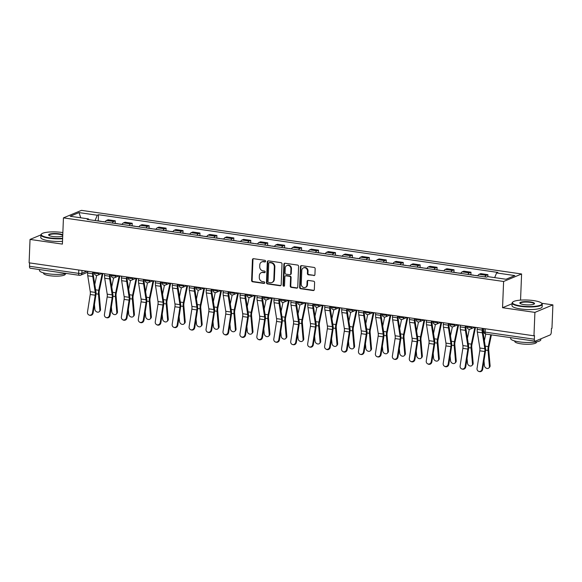 <?xml version="1.0" encoding="UTF-8"?>
<svg xmlns="http://www.w3.org/2000/svg" width="582" height="582" viewBox="0 0 582 582"><rect width="100%" height="100%" fill="white"/><g stroke="black" fill="none" stroke-linecap="round" stroke-linejoin="round"><path stroke-width="0.87" d="M265.588 261.245A0.829 0.735 -112.6 0 0 264.875 260.329L253.556 258.692A1.186 1.048 -112.6 0 0 252.443 259.696L251.606 280.48A1.186 1.048 -112.6 0 0 252.624 281.79L263.952 283.427A0.829 0.735 -112.6 0 0 264.73 282.721A0.829 0.735 -112.6 0 0 264.017 281.804L262.547 281.593A3.79 3.346 -112.6 0 1 259.288 277.41L259.354 275.679A3.79 3.346 -112.6 0 1 261.311 272.667A3.79 3.346 -112.6 0 1 262.918 272.471L264.381 272.689A0.829 0.735 -112.6 0 0 265.159 271.983A0.829 0.735 -112.6 0 0 264.446 271.067L262.977 270.856A3.79 3.346 -112.6 0 1 259.718 266.672L259.79 264.941A3.79 3.346 -112.6 0 1 261.74 261.929A3.79 3.346 -112.6 0 1 263.348 261.733L264.81 261.951A0.829 0.735 -112.6 0 0 265.588 261.245M313.814 275.592A1.186 1.048 -112.6 0 0 314.927 274.588L315.16 268.76A1.186 1.048 -112.6 0 0 314.142 267.451L301.563 265.632A1.186 1.048 -112.6 0 0 300.45 266.636L299.621 287.421A1.186 1.048 -112.6 0 0 300.639 288.723L313.211 290.542A1.186 1.048 -112.6 0 0 314.324 289.545L314.607 282.503A1.186 1.048 -112.6 0 0 313.589 281.193L308.205 280.415A1.186 1.048 -112.6 0 0 307.092 281.412L306.954 284.904A3.172 2.794 -112.6 0 1 305.324 287.421A3.172 2.794 -112.6 0 1 301.25 284.081L301.803 270.397A3.172 2.794 -112.6 0 1 303.433 267.887A3.172 2.794 -112.6 0 1 307.5 271.227L307.412 273.504A1.186 1.048 -112.6 0 0 308.431 274.813L314.338 275.373A1.186 1.048 -112.6 0 0 314.564 275.381M503.605 281.484L502.55 307.711L534.909 312.389L533.963 335.799L29.1 262.831L30.038 239.428L62.398 244.098L63.445 217.872L503.605 281.484L521.596 273.977L81.444 210.364L63.445 217.872M282.015 263.966A1.186 1.048 -112.6 0 0 280.997 262.664L268.418 260.845A1.186 1.048 -112.6 0 0 267.305 261.842L266.476 282.626A1.186 1.048 -112.6 0 0 267.494 283.936L280.066 285.755A1.186 1.048 -112.6 0 0 281.179 284.751L282.015 263.966M284.991 263.239L297.569 265.057A1.186 1.048 -112.6 0 1 298.588 266.367L297.751 287.144A1.186 1.048 -112.6 0 1 296.638 288.148L291.262 287.37A1.186 1.048 -112.6 0 1 290.236 286.06L290.578 277.636A1.186 1.048 -112.6 0 0 289.56 276.326L285.988 275.81A1.186 1.048 -112.6 0 0 284.874 276.806L284.525 285.587A0.829 0.735 -112.6 0 1 283.034 285.369L283.878 264.235A1.186 1.048 -112.6 0 1 284.991 263.239M534.909 312.389L552.9 304.881L551.962 328.292L551.438 328.51L551.292 332.155A2.415 1.004 98.2 0 1 550.143 334.948L535.302 341.139A2.415 1.004 98.2 0 1 535.047 341.176L485.868 334.068A2.415 1.004 -81.8 0 1 485.162 332.118L534.341 339.226A2.415 1.004 98.2 0 0 535.047 341.176M48.953 232.051L47.324 232.218M520.548 300.123L521.596 273.977M552.9 304.881L541.704 303.266M533.963 335.799L534.494 335.581L534.341 339.226M30.431 268.178A2.415 1.004 -81.8 0 1 30.184 268.215A2.415 1.004 -81.8 0 1 29.478 266.258L78.665 273.373A2.415 0.531 2.3 0 0 81.88 273.249L86.842 271.176M29.609 262.911L29.478 266.258M62.609 238.744A15.081 3.31 -177.7 0 1 49.412 238.249A15.081 3.31 -177.7 0 1 40.9 234.91L30.038 239.428M112.261 223.037A5.551 2.313 -81.8 0 1 113.686 221.473L106.521 220.44A5.551 2.313 98.2 0 0 105.095 222.004M106.521 220.44L108.121 219.77L115.287 220.811L115.185 223.364M113.686 221.473L115.287 220.811M132.121 225.809L132.223 223.255L125.057 222.222L123.457 222.884A5.551 2.313 98.2 0 0 122.031 224.448M129.197 225.489A5.551 2.313 -81.8 0 1 130.623 223.925L132.223 223.255M149.057 228.26L149.159 225.707L141.993 224.667L140.393 225.336A5.551 2.313 98.2 0 0 138.967 226.9M146.133 227.933A5.551 2.313 -81.8 0 1 147.559 226.369L149.159 225.707M165.994 230.705L166.103 228.151L158.937 227.118L157.336 227.78A5.551 2.313 98.2 0 0 155.911 229.344M163.076 230.385A5.551 2.313 -81.8 0 1 164.502 228.821L166.103 228.151M182.937 233.156L183.039 230.603L175.873 229.563L174.273 230.232A5.551 2.313 98.2 0 0 172.847 231.796M180.013 232.829A5.551 2.313 -81.8 0 1 181.439 231.265L183.039 230.603M199.873 235.601L199.975 233.047L192.809 232.014L191.209 232.676A5.551 2.313 98.2 0 0 189.783 234.24M196.949 235.273A5.551 2.313 -81.8 0 1 198.375 233.717L199.975 233.047M216.81 238.053L216.911 235.492L209.746 234.459L208.145 235.128A5.551 2.313 98.2 0 0 206.719 236.692M213.885 237.725A5.551 2.313 -81.8 0 1 215.311 236.161L216.911 235.492M233.746 240.497L233.848 237.943L226.682 236.91L225.081 237.572A5.551 2.313 98.2 0 0 223.655 239.137M230.821 240.17A5.551 2.313 -81.8 0 1 232.247 238.613L233.848 237.943M250.682 242.941L250.784 240.388L243.618 239.355L242.025 240.024A5.551 2.313 98.2 0 0 240.592 241.588M247.757 242.621A5.551 2.313 -81.8 0 1 249.191 241.057L250.784 240.388M267.625 245.393L267.727 242.84L260.561 241.806L258.961 242.468A5.551 2.313 98.2 0 0 257.535 244.033M264.701 245.066A5.551 2.313 -81.8 0 1 266.127 243.509L267.727 242.84M284.562 247.837L284.663 245.284L277.498 244.251L275.897 244.92A5.551 2.313 98.2 0 0 274.471 246.477M281.637 247.517A5.551 2.313 -81.8 0 1 283.063 245.953L284.663 245.284M301.498 250.289L301.6 247.736L294.434 246.695L292.833 247.365A5.551 2.313 98.2 0 0 291.407 248.929M298.573 249.962A5.551 2.313 -81.8 0 1 299.999 248.405L301.6 247.736M318.434 252.733L318.536 250.18L311.37 249.147L309.77 249.816A5.551 2.313 98.2 0 0 308.344 251.373M315.509 252.413A5.551 2.313 -81.8 0 1 316.935 250.849L318.536 250.18M335.37 255.185L335.472 252.632L328.306 251.591L326.706 252.261A5.551 2.313 98.2 0 0 325.28 253.825M332.446 254.858A5.551 2.313 -81.8 0 1 333.872 253.301L335.472 252.632M352.306 257.63L352.408 255.076L345.242 254.043L343.649 254.712A5.551 2.313 98.2 0 0 342.216 256.269M349.382 257.309A5.551 2.313 -81.8 0 1 350.815 255.745L352.408 255.076M369.25 260.081L369.352 257.528L362.186 256.487L360.585 257.157A5.551 2.313 98.2 0 0 359.159 258.721M366.325 259.754A5.551 2.313 -81.8 0 1 367.751 258.19L369.352 257.528M386.186 262.526L386.288 259.972L379.122 258.939L377.522 259.608A5.551 2.313 98.2 0 0 376.096 261.165M383.262 262.206A5.551 2.313 -81.8 0 1 384.687 260.641L386.288 259.972M403.122 264.977L403.224 262.424L396.058 261.383L394.458 262.053A5.551 2.313 98.2 0 0 393.032 263.617M400.198 264.65A5.551 2.313 -81.8 0 1 401.624 263.086L403.224 262.424M420.058 267.422L420.16 264.868L412.994 263.835L411.394 264.504A5.551 2.313 98.2 0 0 409.968 266.061M417.134 267.102A5.551 2.313 -81.8 0 1 418.56 265.538L420.16 264.868M436.995 269.873L437.097 267.32L429.931 266.28L428.33 266.949A5.551 2.313 98.2 0 0 426.904 268.513M434.07 269.546A5.551 2.313 -81.8 0 1 435.496 267.982L437.097 267.32M453.931 272.318L454.04 269.764L446.874 268.731L445.274 269.401A5.551 2.313 98.2 0 0 443.84 270.957M451.006 271.998A5.551 2.313 -81.8 0 1 452.44 270.434L454.04 269.764M470.874 274.769L470.976 272.216L463.81 271.176L462.21 271.845A5.551 2.313 98.2 0 0 460.784 273.409M467.95 274.442A5.551 2.313 -81.8 0 1 469.376 272.878L470.976 272.216M487.832 276.625L487.912 274.66L480.747 273.627L479.146 274.289A5.551 2.313 98.2 0 0 477.72 275.853M484.886 276.894A5.551 2.313 -81.8 0 1 486.312 275.33L487.912 274.66M88.82 219.647L88.449 218.905L70.211 216.271L79.021 212.59L97.267 215.231L95.077 220.556M494.678 277.614L496.599 272.943L497.828 272.427L98.496 214.714L97.267 215.231M496.599 272.943L514.837 275.577L506.027 279.251L487.781 276.617L486.552 277.134L87.22 219.421L88.449 218.905M502.55 307.711L512.08 303.739M98.249 220.913L98.496 214.714M79.021 212.59L80.745 217.792M265.399 261.733A0.829 0.735 -112.6 0 1 265.334 261.725L263.872 261.514A3.79 3.346 -112.6 0 0 262.264 261.711L261.74 261.929M261.311 272.667L261.835 272.449A3.79 3.346 -112.6 0 1 263.442 272.252L264.905 272.463A0.829 0.735 -112.6 0 0 264.97 272.471M253.33 258.684A1.186 1.048 -112.6 0 0 252.966 259.477L252.13 280.262A1.186 1.048 -112.6 0 0 253.148 281.572L264.475 283.201A0.829 0.735 -112.6 0 0 264.541 283.208M268.2 260.838A1.186 1.048 -112.6 0 0 267.829 261.624L267 282.408A1.186 1.048 -112.6 0 0 268.018 283.718L280.589 285.536A1.186 1.048 -112.6 0 0 280.815 285.544M269.524 262.627A0.829 0.735 -112.6 0 0 268.746 263.326L268.018 281.572A0.829 0.735 -112.6 0 0 268.731 282.488L270.274 282.714A3.79 3.346 -112.6 0 0 271.881 282.517A3.79 3.346 -112.6 0 0 273.831 279.513L274.333 267.043A3.79 3.346 -112.6 0 0 271.074 262.853L269.524 262.627L270.055 262.409A0.829 0.735 -112.6 0 0 269.699 262.453L269.175 262.671M271.881 282.517L272.405 282.299A3.79 3.346 -112.6 0 0 274.362 279.295L273.831 279.513M270.055 262.409L271.598 262.635A3.79 3.346 -112.6 0 1 274.857 266.818L274.362 279.295M285.486 275.868L286.009 275.65A1.186 1.048 -112.6 0 1 286.511 275.592L290.083 276.108A1.186 1.048 -112.6 0 1 291.102 277.418L290.76 285.842A1.186 1.048 -112.6 0 0 291.786 287.152L297.162 287.93A1.186 1.048 -112.6 0 0 297.387 287.937M284.773 263.231A1.186 1.048 -112.6 0 0 284.402 264.017L283.558 285.151A0.829 0.735 -112.6 0 0 284.336 286.075M290.927 268.884A3.172 2.794 -112.6 0 0 286.861 265.552A3.172 2.794 -112.6 0 0 285.224 268.062L285.035 272.885A1.186 1.048 -112.6 0 0 286.053 274.195L289.625 274.711A1.186 1.048 -112.6 0 0 290.738 273.707L290.927 268.884L291.451 268.666A3.172 2.794 -112.6 0 0 287.384 265.334L286.861 265.552M290.127 274.646L290.651 274.428A1.186 1.048 -112.6 0 0 291.262 273.489L290.738 273.707M291.451 268.666L291.262 273.489M303.433 267.887L303.957 267.669A3.172 2.794 -112.6 0 1 308.031 271.008L307.936 273.285A1.186 1.048 -112.6 0 0 308.955 274.595L314.338 275.373M305.324 287.421L305.848 287.202A3.172 2.794 -112.6 0 0 307.478 284.685L306.954 284.904M307.98 280.408A1.186 1.048 -112.6 0 0 307.616 281.193L307.478 284.685M301.338 265.625A1.186 1.048 -112.6 0 0 300.974 266.418L300.145 287.195A1.186 1.048 -112.6 0 0 301.163 288.505L313.734 290.323A1.186 1.048 -112.6 0 0 313.96 290.331M100.533 309.362A2.779 2.197 44.6 0 1 100.009 310.955L99.34 311.632A2.779 2.197 -135.4 0 0 99.864 310.046L100.533 309.362L99.136 293.466A4.467 1.862 98.2 0 1 99.326 290.607L102.905 273.496M94.444 304.495L94.866 309.326A2.779 2.197 -135.4 0 0 96.648 311.857A2.779 2.197 -135.4 0 0 99.34 311.632M102.708 221.655A3.019 1.259 -81.8 0 1 103.036 221.604L105.146 221.909M100.861 221.393A3.019 1.259 -81.8 0 1 101.188 221.342A3.019 1.259 -81.8 0 1 101.486 221.48M96.954 220.825A3.019 1.259 -81.8 0 1 97.281 220.774L101.188 221.342M102.25 273.402L98.722 290.28A6.031 2.517 98.2 0 0 98.46 294.15L99.864 310.046M96.677 275.439L94.793 284.445M87.7 271.299L87.627 273.045A7.602 3.165 98.2 0 0 87.766 275.781L90.268 291.698A4.467 1.862 -81.8 0 1 90.232 294.499L87.482 312.127A2.779 2.524 -78.1 0 0 92.48 312.847L93.12 312.978A2.779 2.524 101.9 0 1 90.05 315.335L89.41 315.204M93.36 272.121L93.302 273.482A6.031 2.517 98.2 0 0 93.411 275.65L95.914 291.575A6.031 2.517 -81.8 0 1 95.863 295.358L93.12 312.978M92.691 272.027L92.618 273.766A7.602 3.165 98.2 0 0 92.764 276.501L95.259 292.426A4.467 1.862 -81.8 0 1 95.222 295.22L92.48 312.847M117.469 311.814A2.779 2.197 44.6 0 1 116.953 313.4L116.276 314.084A2.779 2.197 -135.4 0 0 116.8 312.498L117.469 311.814L116.073 295.918A4.467 1.862 98.2 0 1 116.262 293.052L119.841 275.948M111.38 306.94L111.802 311.77A2.779 2.197 -135.4 0 0 113.592 314.302A2.779 2.197 -135.4 0 0 116.276 314.084M119.645 224.106A3.019 1.259 -81.8 0 1 119.972 224.055L122.082 224.361M117.797 223.837A3.019 1.259 -81.8 0 1 118.124 223.786A3.019 1.259 -81.8 0 1 118.422 223.932M113.89 223.27A3.019 1.259 -81.8 0 1 114.218 223.219L118.124 223.786M119.186 275.853L115.658 292.731A6.031 2.517 98.2 0 0 115.396 296.602L116.8 312.498M113.614 277.89L111.729 286.897M134.406 314.258A2.779 2.197 44.6 0 1 133.889 315.851L133.213 316.528A2.779 2.197 -135.4 0 0 133.736 314.942L134.406 314.258L133.009 298.362A4.467 1.862 98.2 0 1 133.198 295.503L136.777 278.392M128.316 309.391L128.738 314.222A2.779 2.197 -135.4 0 0 130.528 316.753A2.779 2.197 -135.4 0 0 133.213 316.528M136.581 226.551A3.019 1.259 -81.8 0 1 136.908 226.5L139.018 226.805M134.733 226.289A3.019 1.259 -81.8 0 1 135.06 226.238A3.019 1.259 -81.8 0 1 135.359 226.376M130.826 225.721A3.019 1.259 -81.8 0 1 131.154 225.671L135.06 226.238M136.123 278.298L132.594 295.176A6.031 2.517 98.2 0 0 132.332 299.046L133.736 314.942M130.55 280.335L128.666 289.341M104.636 273.751L104.564 275.49A7.602 3.165 98.2 0 0 104.702 278.225L107.204 294.15A4.467 1.862 -81.8 0 1 107.168 296.951L104.418 314.571A2.779 2.524 -78.1 0 0 109.416 315.291L110.056 315.429A2.779 2.524 101.9 0 1 106.986 317.787L106.346 317.648M110.296 274.566L110.238 275.933A6.031 2.517 98.2 0 0 110.347 278.101L112.85 294.019A6.031 2.517 -81.8 0 1 112.799 297.802L110.056 315.429M109.627 274.471L109.561 276.217A7.602 3.165 98.2 0 0 109.7 278.953L112.195 294.87A4.467 1.862 -81.8 0 1 112.159 297.671L109.416 315.291M121.573 276.195L121.5 277.941A7.602 3.165 98.2 0 0 121.638 280.677L124.141 296.594A4.467 1.862 -81.8 0 1 124.104 299.395L121.362 317.023A2.779 2.524 -78.1 0 0 126.352 317.743L126.992 317.874A2.779 2.524 101.9 0 1 123.93 320.231L123.282 320.1M127.232 277.017L127.182 278.378A6.031 2.517 98.2 0 0 127.291 280.546L129.786 296.471A6.031 2.517 -81.8 0 1 129.742 300.254L126.992 317.874M126.563 276.923L126.498 278.662A7.602 3.165 98.2 0 0 126.636 281.397L129.131 297.322A4.467 1.862 -81.8 0 1 129.102 300.116L126.352 317.743M62.856 232.567A14.725 3.237 2.3 0 0 62.383 232.494A14.725 3.237 2.3 0 0 41.678 233.862A14.725 3.237 2.3 0 0 49.586 237.834A14.725 3.237 2.3 0 0 62.63 238.307M62.718 236.074A7.362 1.615 -177.7 0 1 52.787 236.496A7.362 1.615 -177.7 0 1 48.801 235.237A7.362 1.615 -177.7 0 1 51.42 233.717A7.362 1.615 -177.7 0 1 59.182 233.826A7.362 1.615 -177.7 0 1 62.769 234.801M62.747 235.39A6.999 1.535 2.3 0 0 59.015 234.248A6.999 1.535 2.3 0 0 48.975 235.237A6.999 1.535 2.3 0 0 49.019 235.419M66.639 273.482A15.081 3.31 -177.7 0 1 47.986 273.773A15.081 3.31 -177.7 0 1 39.474 270.434L39.503 269.561M49.979 271.074A15.081 3.31 -177.7 0 1 48.102 270.834A15.081 3.31 -177.7 0 1 46.349 270.55M65.3 273.773L65.286 274.18A10.862 2.386 -177.7 0 1 49.71 275.715A10.862 2.386 -177.7 0 1 43.585 273.307L43.599 272.9M62.507 241.334A15.081 3.31 -177.7 0 1 49.31 240.839A15.081 3.31 -177.7 0 1 40.791 237.5L40.9 234.91A15.081 3.31 -177.7 0 1 41.315 234.182L41.678 233.862M520.795 305.936A14.725 3.237 2.3 0 0 536.32 306.154A14.725 3.237 2.3 0 0 541.551 303.113A14.725 3.237 2.3 0 0 533.592 300.596A14.725 3.237 2.3 0 0 512.888 301.963A14.725 3.237 2.3 0 0 520.795 305.936M541.551 303.113L541.893 303.462A15.081 3.31 -177.7 0 1 542.249 304.219A15.081 3.31 -177.7 0 1 520.621 306.35A15.081 3.31 -177.7 0 1 512.109 303.011A15.081 3.31 -177.7 0 1 512.524 302.284L512.888 301.963M523.989 304.597A7.362 1.615 -177.7 0 1 520.01 303.338A7.362 1.615 -177.7 0 1 522.629 301.818A7.362 1.615 -177.7 0 1 530.391 301.927A7.362 1.615 -177.7 0 1 534.341 303.913A7.362 1.615 -177.7 0 1 523.989 304.597M534.116 304.073A6.999 1.535 2.3 0 0 534.174 303.899A6.999 1.535 2.3 0 0 530.224 302.349A6.999 1.535 2.3 0 0 520.184 303.338A6.999 1.535 2.3 0 0 520.228 303.513M540.86 338.819L540.823 339.75A15.081 3.31 -177.7 0 1 519.195 341.874A15.081 3.31 -177.7 0 1 510.676 338.535L510.712 337.662M521.188 339.175A15.081 3.31 -177.7 0 1 519.311 338.935A15.081 3.31 -177.7 0 1 517.558 338.651M536.509 341.874L536.495 342.281A10.862 2.386 -177.7 0 1 520.919 343.817A10.862 2.386 -177.7 0 1 514.794 341.408L514.808 341.001M542.249 304.219L542.148 306.809A15.081 3.31 -177.7 0 1 520.519 308.94A15.081 3.31 -177.7 0 1 512 305.601L512.109 303.011M151.349 316.71A2.779 2.197 44.6 0 1 150.825 318.296L150.149 318.98A2.779 2.197 -135.4 0 0 150.673 317.394L151.349 316.71L149.945 300.814A4.467 1.862 98.2 0 1 150.141 297.948L153.713 280.844M145.253 311.836L145.682 316.666A2.779 2.197 -135.4 0 0 147.464 319.198A2.779 2.197 -135.4 0 0 150.149 318.98M153.517 229.002A3.019 1.259 -81.8 0 1 153.844 228.952L155.954 229.257M151.669 228.733A3.019 1.259 -81.8 0 1 151.997 228.682A3.019 1.259 -81.8 0 1 152.295 228.821M147.763 228.166A3.019 1.259 -81.8 0 1 148.09 228.115L151.997 228.682M153.059 280.75L149.53 297.628A6.031 2.517 98.2 0 0 149.276 301.498L150.673 317.394M147.493 282.787L145.609 291.793M168.285 319.154A2.779 2.197 44.6 0 1 167.762 320.74L167.092 321.424A2.779 2.197 -135.4 0 0 167.609 319.838L168.285 319.154L166.881 303.258A4.467 1.862 98.2 0 1 167.078 300.399L170.65 283.288M162.189 314.287L162.618 319.118A2.779 2.197 -135.4 0 0 164.4 321.642A2.779 2.197 -135.4 0 0 167.092 321.424M170.453 231.447A3.019 1.259 -81.8 0 1 170.781 231.396L172.898 231.701M168.613 231.178A3.019 1.259 -81.8 0 1 168.94 231.127A3.019 1.259 -81.8 0 1 169.238 231.272M164.699 230.618A3.019 1.259 -81.8 0 1 165.026 230.567L168.94 231.127M169.995 283.194L166.467 300.072A6.031 2.517 98.2 0 0 166.212 303.942L167.609 319.838M164.43 285.231L162.545 294.237M185.221 321.606A2.779 2.197 44.6 0 1 184.698 323.192L184.028 323.876A2.779 2.197 -135.4 0 0 184.545 322.283L185.221 321.606L183.825 305.71A4.467 1.862 98.2 0 1 184.014 302.844L187.586 285.74M179.125 316.732L179.554 321.562A2.779 2.197 -135.4 0 0 181.337 324.094A2.779 2.197 -135.4 0 0 184.028 323.876M187.389 233.899A3.019 1.259 -81.8 0 1 187.717 233.848L189.834 234.153M185.549 233.629A3.019 1.259 -81.8 0 1 185.876 233.578A3.019 1.259 -81.8 0 1 186.175 233.717M181.635 233.062A3.019 1.259 -81.8 0 1 181.962 233.011L185.876 233.578M186.938 285.646L183.41 302.524A6.031 2.517 98.2 0 0 183.148 306.394L184.545 322.283M181.366 287.675L179.482 296.689M138.509 278.647L138.436 280.386A7.602 3.165 98.2 0 0 138.581 283.121L141.077 299.046A4.467 1.862 -81.8 0 1 141.04 301.847L138.298 319.467A2.779 2.524 -78.1 0 0 143.288 320.187L143.929 320.326A2.779 2.524 101.9 0 1 140.866 322.683L140.226 322.544M144.169 279.462L144.118 280.822A6.031 2.517 98.2 0 0 144.227 282.998L146.722 298.915A6.031 2.517 -81.8 0 1 146.679 302.698L143.929 320.326M143.507 279.367L143.434 281.113A7.602 3.165 98.2 0 0 143.572 283.849L146.075 299.766A4.467 1.862 -81.8 0 1 146.038 302.567L143.288 320.187M155.445 281.091L155.379 282.837A7.602 3.165 98.2 0 0 155.518 285.573L158.013 301.491A4.467 1.862 -81.8 0 1 157.977 304.291L155.234 321.919A2.779 2.524 -78.1 0 0 160.225 322.639L160.872 322.77A2.779 2.524 101.9 0 1 157.802 325.127L157.162 324.996M161.105 281.914L161.054 283.274A6.031 2.517 98.2 0 0 161.163 285.442L163.666 301.367A6.031 2.517 -81.8 0 1 163.615 305.15L160.872 322.77M160.443 281.819L160.37 283.558A7.602 3.165 98.2 0 0 160.508 286.293L163.011 302.218A4.467 1.862 -81.8 0 1 162.975 305.012L160.225 322.639M172.381 283.543L172.316 285.282A7.602 3.165 98.2 0 0 172.454 288.017L174.949 303.942A4.467 1.862 -81.8 0 1 174.92 306.743L172.17 324.363A2.779 2.524 -78.1 0 0 177.168 325.083L177.808 325.222A2.779 2.524 101.9 0 1 174.738 327.579L174.098 327.44M178.048 284.358L177.99 285.718A6.031 2.517 98.2 0 0 178.099 287.894L180.602 303.811A6.031 2.517 -81.8 0 1 180.551 307.594L177.808 325.222M177.379 284.263L177.306 286.009A7.602 3.165 98.2 0 0 177.445 288.737L179.947 304.662A4.467 1.862 -81.8 0 1 179.911 307.463L177.168 325.083M202.158 324.05A2.779 2.197 44.6 0 1 201.634 325.636L200.965 326.32A2.779 2.197 -135.4 0 0 201.488 324.734L202.158 324.05L200.761 308.154A4.467 1.862 98.2 0 1 200.95 305.295L204.529 288.185M196.069 319.183L196.49 324.014A2.779 2.197 -135.4 0 0 198.273 326.538A2.779 2.197 -135.4 0 0 200.965 326.32M204.333 236.343A3.019 1.259 -81.8 0 1 204.66 236.292L206.77 236.598M202.485 236.074A3.019 1.259 -81.8 0 1 202.812 236.023A3.019 1.259 -81.8 0 1 203.111 236.168M198.578 235.514A3.019 1.259 -81.8 0 1 198.906 235.463L202.812 236.023M203.875 288.09L200.346 304.968A6.031 2.517 98.2 0 0 200.084 308.838L201.488 324.734M198.302 290.127L196.418 299.133M189.325 285.988L189.252 287.734A7.602 3.165 98.2 0 0 189.39 290.469L191.893 306.387A4.467 1.862 -81.8 0 1 191.856 309.188L189.106 326.815A2.779 2.524 -78.1 0 0 194.104 327.535L194.744 327.666A2.779 2.524 101.9 0 1 191.674 330.023L191.034 329.892M194.985 286.81L194.926 288.17A6.031 2.517 98.2 0 0 195.035 290.338L197.538 306.263A6.031 2.517 -81.8 0 1 197.487 310.046L194.744 327.666M194.315 286.708L194.25 288.454A7.602 3.165 98.2 0 0 194.388 291.189L196.883 307.107A4.467 1.862 -81.8 0 1 196.847 309.908L194.104 327.535M219.094 326.502A2.779 2.197 44.6 0 1 218.577 328.088L217.901 328.772A2.779 2.197 -135.4 0 0 218.425 327.179L219.094 326.502L217.697 310.606A4.467 1.862 98.2 0 1 217.886 307.74L221.466 290.636M213.005 321.628L213.427 326.458A2.779 2.197 -135.4 0 0 215.216 328.99A2.779 2.197 -135.4 0 0 217.901 328.772M221.269 238.795A3.019 1.259 -81.8 0 1 221.597 238.744L223.706 239.049M219.421 238.525A3.019 1.259 -81.8 0 1 219.749 238.475A3.019 1.259 -81.8 0 1 220.047 238.613M215.515 237.958A3.019 1.259 -81.8 0 1 215.842 237.907L219.749 238.475M220.811 290.542L217.282 307.42A6.031 2.517 98.2 0 0 217.021 311.29L218.425 327.179M215.238 292.571L213.354 301.585M206.261 288.439L206.188 290.178A7.602 3.165 98.2 0 0 206.326 292.913L208.829 308.838A4.467 1.862 -81.8 0 1 208.793 311.632L206.043 329.259A2.779 2.524 -78.1 0 0 211.04 329.979L211.681 330.118A2.779 2.524 101.9 0 1 208.611 332.475L207.97 332.337M211.921 289.254L211.863 290.614A6.031 2.517 98.2 0 0 211.979 292.79L214.474 308.707A6.031 2.517 -81.8 0 1 214.423 312.49L211.681 330.118M211.251 289.159L211.186 290.898A7.602 3.165 98.2 0 0 211.324 293.634L213.82 309.559A4.467 1.862 -81.8 0 1 213.783 312.359L211.04 329.979M236.03 328.946A2.779 2.197 44.6 0 1 235.514 330.532L234.837 331.216A2.779 2.197 -135.4 0 0 235.361 329.63L236.03 328.946L234.633 313.051A4.467 1.862 98.2 0 1 234.822 310.191L238.402 293.081M229.941 324.079L230.363 328.91A2.779 2.197 -135.4 0 0 232.153 331.434A2.779 2.197 -135.4 0 0 234.837 331.216M238.205 241.239A3.019 1.259 -81.8 0 1 238.533 241.188L240.642 241.494M236.357 240.97A3.019 1.259 -81.8 0 1 236.685 240.919A3.019 1.259 -81.8 0 1 236.983 241.064M232.451 240.41A3.019 1.259 -81.8 0 1 232.778 240.359L236.685 240.919M237.747 292.986L234.219 309.864A6.031 2.517 98.2 0 0 233.964 313.734L235.361 329.63M232.174 295.023L230.297 304.03M223.197 290.884L223.124 292.63A7.602 3.165 98.2 0 0 223.262 295.365L225.765 311.283A4.467 1.862 -81.8 0 1 225.729 314.084L222.986 331.711A2.779 2.524 -78.1 0 0 227.977 332.431L228.617 332.562A2.779 2.524 101.9 0 1 225.554 334.919L224.907 334.781M228.857 291.706L228.806 293.066A6.031 2.517 98.2 0 0 228.915 295.234L231.41 311.159A6.031 2.517 -81.8 0 1 231.367 314.942L228.617 332.562M228.188 291.604L228.122 293.35A7.602 3.165 98.2 0 0 228.26 296.085L230.763 312.003A4.467 1.862 -81.8 0 1 230.727 314.804L227.977 332.431M252.974 331.398A2.779 2.197 44.6 0 1 252.45 332.984L251.773 333.668A2.779 2.197 -135.4 0 0 252.297 332.075L252.974 331.398L251.57 315.502A4.467 1.862 98.2 0 1 251.766 312.636L255.338 295.532M246.877 326.524L247.306 331.354A2.779 2.197 -135.4 0 0 249.089 333.886A2.779 2.197 -135.4 0 0 251.773 333.668M255.142 243.691A3.019 1.259 -81.8 0 1 255.469 243.64L257.579 243.938M253.294 243.422A3.019 1.259 -81.8 0 1 253.621 243.371A3.019 1.259 -81.8 0 1 253.927 243.509M249.387 242.854A3.019 1.259 -81.8 0 1 249.714 242.803L253.621 243.371M254.683 295.438L251.155 312.316A6.031 2.517 98.2 0 0 250.9 316.179L252.297 332.075M249.118 297.467L247.234 306.481M240.133 293.335L240.068 295.074A7.602 3.165 98.2 0 0 240.206 297.809L242.701 313.734A4.467 1.862 -81.8 0 1 242.665 316.528L239.922 334.155A2.779 2.524 -78.1 0 0 244.913 334.876L245.553 335.014A2.779 2.524 101.9 0 1 242.49 337.364L241.85 337.233M245.793 294.15L245.742 295.51A6.031 2.517 98.2 0 0 245.851 297.686L248.347 313.603A6.031 2.517 -81.8 0 1 248.303 317.386L245.553 335.014M245.131 294.055L245.058 295.794A7.602 3.165 98.2 0 0 245.197 298.53L247.699 314.455A4.467 1.862 -81.8 0 1 247.663 317.255L244.913 334.876M269.91 333.842A2.779 2.197 44.6 0 1 269.386 335.428L268.717 336.112A2.779 2.197 -135.4 0 0 269.233 334.526L269.91 333.842L268.506 317.947A4.467 1.862 98.2 0 1 268.702 315.08L272.274 297.977M263.813 328.976L264.243 333.806A2.779 2.197 -135.4 0 0 266.025 336.331A2.779 2.197 -135.4 0 0 268.717 336.112M272.078 246.135A3.019 1.259 -81.8 0 1 272.405 246.084L274.522 246.39M270.237 245.866A3.019 1.259 -81.8 0 1 270.565 245.815A3.019 1.259 -81.8 0 1 270.863 245.96M266.323 245.306A3.019 1.259 -81.8 0 1 266.651 245.255L270.565 245.815M271.619 297.882L268.091 314.76A6.031 2.517 98.2 0 0 267.836 318.63L269.233 334.526M266.054 299.919L264.17 308.926M286.846 336.287A2.779 2.197 44.6 0 1 286.322 337.88L285.653 338.564A2.779 2.197 -135.4 0 0 286.169 336.971L286.846 336.287L285.449 320.398A4.467 1.862 98.2 0 1 285.638 317.532L289.218 300.428M280.75 331.42L281.179 336.25A2.779 2.197 -135.4 0 0 282.961 338.782A2.779 2.197 -135.4 0 0 285.653 338.564M289.014 248.579A3.019 1.259 -81.8 0 1 289.341 248.529L291.458 248.834M287.173 248.318A3.019 1.259 -81.8 0 1 287.501 248.267A3.019 1.259 -81.8 0 1 287.799 248.405M283.267 247.75A3.019 1.259 -81.8 0 1 283.587 247.699L287.501 248.267M288.563 300.334L285.035 317.205A6.031 2.517 98.2 0 0 284.773 321.075L286.169 336.971M282.99 302.364L281.106 311.37M303.782 338.739A2.779 2.197 44.6 0 1 303.266 340.325L302.589 341.008A2.779 2.197 -135.4 0 0 303.113 339.422L303.782 338.739L302.385 322.843A4.467 1.862 98.2 0 1 302.575 319.976L306.154 302.873M297.693 333.872L298.115 338.702A2.779 2.197 -135.4 0 0 299.897 341.227A2.779 2.197 -135.4 0 0 302.589 341.008M305.957 251.031A3.019 1.259 -81.8 0 1 306.285 250.98L308.395 251.286M304.11 250.762A3.019 1.259 -81.8 0 1 304.437 250.711A3.019 1.259 -81.8 0 1 304.735 250.857M300.203 250.202A3.019 1.259 -81.8 0 1 300.53 250.151L304.437 250.711M305.499 302.778L301.971 319.656A6.031 2.517 98.2 0 0 301.709 323.527L303.113 339.422M299.926 304.815L298.042 313.822M320.718 341.183A2.779 2.197 44.6 0 1 320.202 342.776L319.525 343.46A2.779 2.197 -135.4 0 0 320.049 341.867L320.718 341.183L319.322 325.294A4.467 1.862 98.2 0 1 319.511 322.428L323.09 305.324M314.629 336.316L315.051 341.147A2.779 2.197 -135.4 0 0 316.841 343.678A2.779 2.197 -135.4 0 0 319.525 343.46M322.894 253.476A3.019 1.259 -81.8 0 1 323.221 253.425L325.331 253.73M321.046 253.214A3.019 1.259 -81.8 0 1 321.373 253.163A3.019 1.259 -81.8 0 1 321.671 253.301M317.139 252.646A3.019 1.259 -81.8 0 1 317.466 252.595L321.373 253.163M322.435 305.23L318.907 322.101A6.031 2.517 98.2 0 0 318.645 325.971L320.049 341.867M316.863 307.26L314.978 316.266M337.662 343.635A2.779 2.197 44.6 0 1 337.138 345.221L336.461 345.904A2.779 2.197 -135.4 0 0 336.985 344.318L337.662 343.635L336.258 327.739A4.467 1.862 98.2 0 1 336.447 324.872L340.026 307.769M331.565 338.768L331.987 343.598A2.779 2.197 -135.4 0 0 333.777 346.123A2.779 2.197 -135.4 0 0 336.461 345.904M339.83 255.927A3.019 1.259 -81.8 0 1 340.157 255.876L342.267 256.182M337.982 255.658A3.019 1.259 -81.8 0 1 338.309 255.607A3.019 1.259 -81.8 0 1 338.608 255.753M334.075 255.098A3.019 1.259 -81.8 0 1 334.403 255.047L338.309 255.607M339.371 307.674L335.843 324.552A6.031 2.517 98.2 0 0 335.588 328.423L336.985 344.318M333.799 309.711L331.922 318.718M354.598 346.079A2.779 2.197 44.6 0 1 354.074 347.672L353.398 348.356A2.779 2.197 -135.4 0 0 353.921 346.763L354.598 346.079L353.194 330.183A4.467 1.862 98.2 0 1 353.39 327.324L356.962 310.221M348.502 341.212L348.931 346.043A2.779 2.197 -135.4 0 0 350.713 348.574A2.779 2.197 -135.4 0 0 353.398 348.356M356.766 258.372A3.019 1.259 -81.8 0 1 357.093 258.321L359.203 258.626M354.918 258.11A3.019 1.259 -81.8 0 1 355.246 258.059A3.019 1.259 -81.8 0 1 355.551 258.197M351.011 257.542A3.019 1.259 -81.8 0 1 351.339 257.491L355.246 258.059M356.308 310.126L352.779 326.997A6.031 2.517 98.2 0 0 352.525 330.867L353.921 346.763M350.742 312.156L348.858 321.162M257.069 295.78L257.004 297.526A7.602 3.165 98.2 0 0 257.142 300.261L259.637 316.179A4.467 1.862 -81.8 0 1 259.601 318.98L256.858 336.6A2.779 2.524 -78.1 0 0 261.849 337.327L262.497 337.458A2.779 2.524 101.9 0 1 259.427 339.815L258.786 339.677M262.729 296.602L262.678 297.962A6.031 2.517 98.2 0 0 262.788 300.13L265.29 316.055A6.031 2.517 -81.8 0 1 265.239 319.838L262.497 337.458M262.067 296.5L261.995 298.246A7.602 3.165 98.2 0 0 262.133 300.981L264.635 316.899A4.467 1.862 -81.8 0 1 264.599 319.7L261.849 337.327M274.013 298.231L273.94 299.97A7.602 3.165 98.2 0 0 274.078 302.705L276.581 318.63A4.467 1.862 -81.8 0 1 276.545 321.424L273.795 339.051A2.779 2.524 -78.1 0 0 278.793 339.772L279.433 339.91A2.779 2.524 101.9 0 1 276.363 342.26L275.723 342.129M279.673 299.046L279.615 300.407A6.031 2.517 98.2 0 0 279.724 302.582L282.226 318.5A6.031 2.517 -81.8 0 1 282.175 322.283L279.433 339.91M279.004 298.952L278.931 300.69A7.602 3.165 98.2 0 0 279.069 303.426L281.572 319.351A4.467 1.862 -81.8 0 1 281.535 322.152L278.793 339.772M290.949 300.676L290.876 302.422A7.602 3.165 98.2 0 0 291.015 305.157L293.517 321.075A4.467 1.862 -81.8 0 1 293.481 323.876L290.731 341.496A2.779 2.524 -78.1 0 0 295.729 342.223L296.369 342.354A2.779 2.524 101.9 0 1 293.299 344.711L292.659 344.573M296.609 301.498L296.551 302.858A6.031 2.517 98.2 0 0 296.66 305.026L299.163 320.951A6.031 2.517 -81.8 0 1 299.112 324.734L296.369 342.354M295.94 301.396L295.874 303.142A7.602 3.165 98.2 0 0 296.012 305.877L298.508 321.795A4.467 1.862 -81.8 0 1 298.471 324.596L295.729 342.223M307.885 303.127L307.813 304.866A7.602 3.165 98.2 0 0 307.951 307.602L310.453 323.527A4.467 1.862 -81.8 0 1 310.417 326.32L307.667 343.947A2.779 2.524 -78.1 0 0 312.665 344.668L313.305 344.806A2.779 2.524 101.9 0 1 310.235 347.156L309.595 347.025M313.545 303.942L313.487 305.303A6.031 2.517 98.2 0 0 313.603 307.478L316.099 323.396A6.031 2.517 -81.8 0 1 316.048 327.179L313.305 344.806M312.876 303.848L312.81 305.586A7.602 3.165 98.2 0 0 312.949 308.322L315.444 324.247A4.467 1.862 -81.8 0 1 315.408 327.048L312.665 344.668M324.821 305.572L324.749 307.318A7.602 3.165 98.2 0 0 324.887 310.053L327.39 325.971A4.467 1.862 -81.8 0 1 327.353 328.772L324.611 346.392A2.779 2.524 -78.1 0 0 329.601 347.119L330.241 347.25A2.779 2.524 101.9 0 1 327.179 349.607L326.538 349.469M330.481 306.394L330.43 307.754A6.031 2.517 98.2 0 0 330.54 309.922L333.035 325.847A6.031 2.517 -81.8 0 1 332.991 329.623L330.241 347.25M329.819 306.292L329.747 308.038A7.602 3.165 98.2 0 0 329.885 310.773L332.387 326.691A4.467 1.862 -81.8 0 1 332.351 329.492L329.601 347.119M341.758 308.024L341.692 309.762A7.602 3.165 98.2 0 0 341.83 312.498L344.326 328.423A4.467 1.862 -81.8 0 1 344.289 331.216L341.547 348.844A2.779 2.524 -78.1 0 0 346.537 349.564L347.178 349.702A2.779 2.524 101.9 0 1 344.115 352.052L343.475 351.921M347.418 308.838L347.367 310.199A6.031 2.517 98.2 0 0 347.476 312.374L349.978 328.292A6.031 2.517 -81.8 0 1 349.928 332.075L347.178 349.702M346.756 308.744L346.683 310.482A7.602 3.165 98.2 0 0 346.821 313.218L349.324 329.143A4.467 1.862 -81.8 0 1 349.287 331.936L346.537 349.564M371.534 348.531A2.779 2.197 44.6 0 1 371.01 350.117L370.341 350.8A2.779 2.197 -135.4 0 0 370.858 349.215L371.534 348.531L370.137 332.635A4.467 1.862 98.2 0 1 370.327 329.768L373.899 312.665M365.438 343.664L365.867 348.487A2.779 2.197 -135.4 0 0 367.649 351.019A2.779 2.197 -135.4 0 0 370.341 350.8M373.702 260.823A3.019 1.259 -81.8 0 1 374.03 260.772L376.147 261.078M371.862 260.554A3.019 1.259 -81.8 0 1 372.189 260.503A3.019 1.259 -81.8 0 1 372.487 260.649M367.948 259.994A3.019 1.259 -81.8 0 1 368.275 259.943L372.189 260.503M373.244 312.57L369.716 329.448A6.031 2.517 98.2 0 0 369.461 333.319L370.858 349.215M367.678 314.607L365.794 323.614M358.694 310.468L358.628 312.214A7.602 3.165 98.2 0 0 358.767 314.942L361.262 330.867A4.467 1.862 -81.8 0 1 361.226 333.668L358.483 351.288A2.779 2.524 -78.1 0 0 363.481 352.015L364.121 352.146A2.779 2.524 101.9 0 1 361.051 354.503L360.411 354.365M364.361 311.283L364.303 312.65A6.031 2.517 98.2 0 0 364.412 314.818L366.915 330.743A6.031 2.517 -81.8 0 1 366.864 334.519L364.121 352.146M363.692 311.188L363.619 312.934A7.602 3.165 98.2 0 0 363.757 315.67L366.26 331.587A4.467 1.862 -81.8 0 1 366.224 334.388L363.481 352.015M388.47 350.975A2.779 2.197 44.6 0 1 387.947 352.568L387.277 353.245A2.779 2.197 -135.4 0 0 387.794 351.659L388.47 350.975L387.074 335.079A4.467 1.862 98.2 0 1 387.263 332.22L390.842 315.117M382.374 346.108L382.803 350.939A2.779 2.197 -135.4 0 0 384.586 353.47A2.779 2.197 -135.4 0 0 387.277 353.245M390.646 263.268A3.019 1.259 -81.8 0 1 390.966 263.217L393.083 263.522M388.798 263.006A3.019 1.259 -81.8 0 1 389.125 262.955A3.019 1.259 -81.8 0 1 389.423 263.093M384.891 262.438A3.019 1.259 -81.8 0 1 385.219 262.387L389.125 262.955M390.187 315.022L386.659 331.893A6.031 2.517 98.2 0 0 386.397 335.763L387.794 351.659M384.615 317.052L382.73 326.058M375.637 312.912L375.565 314.658A7.602 3.165 98.2 0 0 375.703 317.394L378.205 333.311A4.467 1.862 -81.8 0 1 378.169 336.112L375.419 353.74A2.779 2.524 -78.1 0 0 380.417 354.46L381.057 354.591A2.779 2.524 101.9 0 1 377.987 356.948L377.347 356.817M381.297 313.734L381.239 315.095A6.031 2.517 98.2 0 0 381.348 317.263L383.851 333.188A6.031 2.517 -81.8 0 1 383.8 336.971L381.057 354.591M380.628 313.64L380.555 315.379A7.602 3.165 98.2 0 0 380.693 318.114L383.196 334.039A4.467 1.862 -81.8 0 1 383.16 336.833L380.417 354.46M405.407 353.427A2.779 2.197 44.6 0 1 404.89 355.013L404.214 355.697A2.779 2.197 -135.4 0 0 404.737 354.111L405.407 353.427L404.01 337.531A4.467 1.862 98.2 0 1 404.199 334.665L407.778 317.561M399.317 348.56L399.739 353.383A2.779 2.197 -135.4 0 0 401.529 355.915A2.779 2.197 -135.4 0 0 404.214 355.697M407.582 265.719A3.019 1.259 -81.8 0 1 407.909 265.668L410.019 265.974M405.734 265.45A3.019 1.259 -81.8 0 1 406.061 265.399A3.019 1.259 -81.8 0 1 406.36 265.545M401.827 264.883A3.019 1.259 -81.8 0 1 402.155 264.839L406.061 265.399M407.124 317.466L403.595 334.344A6.031 2.517 98.2 0 0 403.333 338.215L404.737 354.111M401.551 319.503L399.667 328.51M392.574 315.364L392.501 317.103A7.602 3.165 98.2 0 0 392.639 319.838L395.142 335.763A4.467 1.862 -81.8 0 1 395.105 338.564L392.355 356.184A2.779 2.524 -78.1 0 0 397.353 356.904L397.993 357.042A2.779 2.524 101.9 0 1 394.923 359.4L394.283 359.261M398.233 316.179L398.175 317.546A6.031 2.517 98.2 0 0 398.284 319.714L400.787 335.632A6.031 2.517 -81.8 0 1 400.736 339.415L397.993 357.042M397.564 316.084L397.499 317.83A7.602 3.165 98.2 0 0 397.637 320.566L400.132 336.483A4.467 1.862 -81.8 0 1 400.096 339.284L397.353 356.904M422.343 355.871A2.779 2.197 44.6 0 1 421.826 357.464L421.15 358.141A2.779 2.197 -135.4 0 0 421.674 356.555L422.343 355.871L420.946 339.975A4.467 1.862 98.2 0 1 421.135 337.116L424.714 320.005M416.254 351.004L416.676 355.835A2.779 2.197 -135.4 0 0 418.465 358.367A2.779 2.197 -135.4 0 0 421.15 358.141M424.518 268.164A3.019 1.259 -81.8 0 1 424.845 268.113L426.955 268.418M422.67 267.902A3.019 1.259 -81.8 0 1 422.998 267.851A3.019 1.259 -81.8 0 1 423.296 267.989M418.764 267.334A3.019 1.259 -81.8 0 1 419.091 267.284L422.998 267.851M424.06 319.911L420.531 336.789A6.031 2.517 98.2 0 0 420.269 340.659L421.674 356.555M418.487 321.948L416.603 330.954M409.51 317.808L409.437 319.554A7.602 3.165 98.2 0 0 409.575 322.29L412.078 338.207A4.467 1.862 -81.8 0 1 412.041 341.008L409.299 358.636A2.779 2.524 -78.1 0 0 414.289 359.356L414.93 359.487A2.779 2.524 101.9 0 1 411.86 361.844L411.219 361.713M415.17 318.63L415.119 319.991A6.031 2.517 98.2 0 0 415.228 322.159L417.723 338.084A6.031 2.517 -81.8 0 1 417.68 341.867L414.93 359.487M414.5 318.536L414.435 320.275A7.602 3.165 98.2 0 0 414.573 323.01L417.068 338.935A4.467 1.862 -81.8 0 1 417.032 341.729L414.289 359.356M439.286 358.323A2.779 2.197 44.6 0 1 438.763 359.909L438.086 360.593A2.779 2.197 -135.4 0 0 438.61 359.007L439.286 358.323L437.882 342.427A4.467 1.862 98.2 0 1 438.079 339.561L441.651 322.457M433.19 353.449L433.612 358.279A2.779 2.197 -135.4 0 0 435.401 360.811A2.779 2.197 -135.4 0 0 438.086 360.593M441.454 270.615A3.019 1.259 -81.8 0 1 441.782 270.565L443.891 270.87M439.606 270.346A3.019 1.259 -81.8 0 1 439.934 270.295A3.019 1.259 -81.8 0 1 440.232 270.441M435.7 269.779A3.019 1.259 -81.8 0 1 436.027 269.728L439.934 270.295M440.996 322.363L437.468 339.241A6.031 2.517 98.2 0 0 437.213 343.111L438.61 359.007M435.423 324.4L433.546 333.406M426.446 320.26L426.373 321.999A7.602 3.165 98.2 0 0 426.511 324.734L429.014 340.659A4.467 1.862 -81.8 0 1 428.978 343.46L426.235 361.08A2.779 2.524 -78.1 0 0 431.226 361.8L431.866 361.939A2.779 2.524 101.9 0 1 428.803 364.296L428.163 364.157M432.106 321.075L432.055 322.443A6.031 2.517 98.2 0 0 432.164 324.611L434.659 340.528A6.031 2.517 -81.8 0 1 434.616 344.311L431.866 361.939M431.444 320.98L431.371 322.726A7.602 3.165 98.2 0 0 431.509 325.462L434.012 341.379A4.467 1.862 -81.8 0 1 433.976 344.18L431.226 361.8M456.223 360.767A2.779 2.197 44.6 0 1 455.699 362.36L455.022 363.037A2.779 2.197 -135.4 0 0 455.546 361.451L456.223 360.767L454.818 344.871A4.467 1.862 98.2 0 1 455.015 342.012L458.587 324.902M450.126 355.9L450.555 360.731A2.779 2.197 -135.4 0 0 452.338 363.263A2.779 2.197 -135.4 0 0 455.022 363.037M458.39 273.06A3.019 1.259 -81.8 0 1 458.718 273.009L460.828 273.314M456.55 272.798A3.019 1.259 -81.8 0 1 456.87 272.747A3.019 1.259 -81.8 0 1 457.176 272.885M452.636 272.231A3.019 1.259 -81.8 0 1 452.963 272.18L456.87 272.747M457.932 324.807L454.404 341.685A6.031 2.517 98.2 0 0 454.149 345.555L455.546 361.451M452.367 326.844L450.483 335.85M443.382 322.704L443.317 324.45A7.602 3.165 98.2 0 0 443.455 327.186L445.95 343.104A4.467 1.862 -81.8 0 1 445.914 345.904L443.171 363.532A2.779 2.524 -78.1 0 0 448.162 364.252L448.802 364.383A2.779 2.524 101.9 0 1 445.739 366.74L445.099 366.609M449.042 323.527L448.991 324.887A6.031 2.517 98.2 0 0 449.1 327.055L451.603 342.98A6.031 2.517 -81.8 0 1 451.552 346.763L448.802 364.383M448.38 323.432L448.307 325.171A7.602 3.165 98.2 0 0 448.446 327.906L450.948 343.831A4.467 1.862 -81.8 0 1 450.912 346.625L448.162 364.252M473.159 363.219A2.779 2.197 44.6 0 1 472.635 364.805L471.966 365.489A2.779 2.197 -135.4 0 0 472.482 363.903L473.159 363.219L471.762 347.323A4.467 1.862 98.2 0 1 471.951 344.457L475.523 327.353M467.062 358.345L467.492 363.175A2.779 2.197 -135.4 0 0 469.274 365.707A2.779 2.197 -135.4 0 0 471.966 365.489M475.327 275.512A3.019 1.259 -81.8 0 1 475.654 275.461L477.771 275.766M473.486 275.242A3.019 1.259 -81.8 0 1 473.813 275.191A3.019 1.259 -81.8 0 1 474.112 275.33M469.572 274.675A3.019 1.259 -81.8 0 1 469.9 274.624L473.813 275.191M474.876 327.259L471.347 344.137A6.031 2.517 98.2 0 0 471.085 348.007L472.482 363.903M469.303 329.296L467.419 338.302M460.318 325.156L460.253 326.895A7.602 3.165 98.2 0 0 460.391 329.63L462.886 345.555A4.467 1.862 -81.8 0 1 462.85 348.356L460.107 365.976A2.779 2.524 -78.1 0 0 465.105 366.696L465.746 366.835A2.779 2.524 101.9 0 1 462.675 369.192L462.035 369.053M465.986 325.971L465.927 327.331A6.031 2.517 98.2 0 0 466.037 329.507L468.539 345.424A6.031 2.517 -81.8 0 1 468.488 349.207L465.746 366.835M465.316 325.876L465.244 327.622A7.602 3.165 98.2 0 0 465.382 330.358L467.884 346.275A4.467 1.862 -81.8 0 1 467.848 349.076L465.105 366.696M490.095 365.663A2.779 2.197 44.6 0 1 489.571 367.249L488.902 367.933A2.779 2.197 -135.4 0 0 489.418 366.347L490.095 365.663L488.698 349.767A4.467 1.862 98.2 0 1 488.887 346.908L491.404 334.868M484.006 360.796L484.428 365.627A2.779 2.197 -135.4 0 0 486.21 368.159A2.779 2.197 -135.4 0 0 488.902 367.933M490.75 334.774L488.283 346.581A6.031 2.517 98.2 0 0 488.022 350.451L489.418 366.347M485.759 334.053L484.355 340.746M477.262 327.601L477.189 329.347A7.602 3.165 98.2 0 0 477.327 332.082L479.83 348A4.467 1.862 -81.8 0 1 479.794 350.8L477.044 368.428A2.779 2.524 -78.1 0 0 482.042 369.148L482.682 369.279A2.779 2.524 101.9 0 1 479.612 371.636L478.971 371.505M482.922 328.423L482.864 329.783A6.031 2.517 98.2 0 0 482.973 331.951L485.475 347.876A6.031 2.517 -81.8 0 1 485.424 351.659L482.682 369.279M482.252 328.328L482.18 330.067A7.602 3.165 98.2 0 0 482.318 332.802L484.821 348.727A4.467 1.862 -81.8 0 1 484.784 351.521L482.042 369.148M81.997 270.477L81.88 273.249A2.415 2.132 -112.6 0 1 79.618 275.286A2.415 1.004 -81.8 0 1 79.363 275.322A2.415 1.004 -81.8 0 1 78.665 273.373L78.796 270.019M469.376 272.878L462.21 271.845M452.44 270.434L445.274 269.401M435.496 267.982L428.33 266.949M418.56 265.538L411.394 264.504M401.624 263.086L394.458 262.053M384.687 260.641L377.522 259.608M367.751 258.19L360.585 257.157M350.815 255.745L343.649 254.712M333.872 253.301L326.706 252.261M316.935 250.849L309.77 249.816M299.999 248.405L292.833 247.365M283.063 245.953L275.897 244.92M266.127 243.509L258.961 242.468M249.191 241.057L242.025 240.024M232.247 238.613L225.081 237.572M215.311 236.161L208.145 235.128M198.375 233.717L191.209 232.676M181.439 231.265L174.273 230.232M164.502 228.821L157.336 227.78M147.559 226.369L140.393 225.336M130.623 223.925L123.457 222.884M486.312 275.33L479.146 274.289M471.558 326.778L471.536 327.193L472.278 326.88M454.615 324.334L454.6 324.749L455.342 324.436M437.679 321.882L437.664 322.297L438.406 321.992M420.742 319.438L420.728 319.853L421.47 319.54M403.806 316.986L403.792 317.401L404.534 317.095M386.87 314.542L386.848 314.957L387.597 314.644M369.934 312.09L369.912 312.505L370.654 312.199M352.99 309.646L352.976 310.06L353.718 309.748M336.054 307.194L336.04 307.609L336.782 307.303M319.118 304.75L319.103 305.164L319.845 304.852M302.182 302.298L302.167 302.713L302.909 302.407M285.245 299.854L285.224 300.268L285.973 299.956M268.309 297.402L268.287 297.817L269.03 297.511M251.366 294.958L251.351 295.372L252.093 295.059M234.43 292.506L234.415 292.921L235.157 292.615M217.493 290.062L217.479 290.476L218.221 290.163M200.557 287.61L200.543 288.025L201.285 287.719M183.621 285.165L183.599 285.58L184.349 285.267M166.678 282.714L166.663 283.136L167.405 282.823M149.741 280.269L149.727 280.684L150.469 280.371M132.805 277.825L132.791 278.24L133.533 277.927M115.869 275.373L115.854 275.788L116.596 275.475M98.933 272.929L98.911 273.344L99.66 273.031M94.357 272.267L94.335 272.929A2.415 0.531 2.3 0 0 96.197 273.525A2.415 0.531 2.3 0 0 98.911 273.344A2.415 2.132 67.4 0 1 97.674 275.257L102.141 273.387M111.293 274.711L111.271 275.381A2.415 0.531 2.3 0 0 113.134 275.97A2.415 0.531 2.3 0 0 115.854 275.788A2.415 2.132 67.4 0 1 114.61 277.701L119.077 275.839M128.236 277.163L128.207 277.825A2.415 0.531 2.3 0 0 130.07 278.422A2.415 0.531 2.3 0 0 132.791 278.24A2.415 2.132 67.4 0 1 131.547 280.153L136.021 278.283M145.173 279.607L145.144 280.277A2.415 0.531 2.3 0 0 147.006 280.866A2.415 0.531 2.3 0 0 149.727 280.684A2.415 2.132 67.4 0 1 148.483 282.597L152.957 280.735M162.109 282.059L162.08 282.721A2.415 0.531 2.3 0 0 163.942 283.318A2.415 0.531 2.3 0 0 166.663 283.136A2.415 2.132 67.4 0 1 165.419 285.049L169.893 283.179M179.045 284.503L179.016 285.173A2.415 0.531 2.3 0 0 180.878 285.762A2.415 0.531 2.3 0 0 183.599 285.58A2.415 2.132 67.4 0 1 182.362 287.493L186.829 285.631M195.981 286.955L195.959 287.617A2.415 0.531 2.3 0 0 197.822 288.206A2.415 0.531 2.3 0 0 200.543 288.025A2.415 2.132 67.4 0 1 199.299 289.945L203.765 288.075M212.917 289.4L212.896 290.069A2.415 0.531 2.3 0 0 214.758 290.658A2.415 0.531 2.3 0 0 217.479 290.476A2.415 2.132 67.4 0 1 216.235 292.39L220.702 290.527M229.861 291.851L229.832 292.513A2.415 0.531 2.3 0 0 231.694 293.102A2.415 0.531 2.3 0 0 234.415 292.921A2.415 2.132 67.4 0 1 233.171 294.834L237.645 292.972M246.797 294.296L246.768 294.958A2.415 0.531 2.3 0 0 248.63 295.554A2.415 0.531 2.3 0 0 251.351 295.372A2.415 2.132 67.4 0 1 250.107 297.286L254.581 295.423M263.733 296.74L263.704 297.409A2.415 0.531 2.3 0 0 265.567 297.999A2.415 0.531 2.3 0 0 268.287 297.817A2.415 2.132 67.4 0 1 267.043 299.73L271.518 297.868M280.67 299.192L280.64 299.854A2.415 0.531 2.3 0 0 282.51 300.45A2.415 0.531 2.3 0 0 285.224 300.268A2.415 2.132 67.4 0 1 283.987 302.182L288.454 300.319M297.606 301.636L297.584 302.305A2.415 0.531 2.3 0 0 299.446 302.895A2.415 0.531 2.3 0 0 302.167 302.713A2.415 2.132 67.4 0 1 300.923 304.626L305.39 302.764M314.542 304.088L314.52 304.75A2.415 0.531 2.3 0 0 316.382 305.346A2.415 0.531 2.3 0 0 319.103 305.164A2.415 2.132 67.4 0 1 317.859 307.078L322.326 305.215M331.485 306.532L331.456 307.201A2.415 0.531 2.3 0 0 333.319 307.791A2.415 0.531 2.3 0 0 336.04 307.609A2.415 2.132 67.4 0 1 334.796 309.522L339.27 307.66M348.422 308.984L348.392 309.646A2.415 0.531 2.3 0 0 350.255 310.242A2.415 0.531 2.3 0 0 352.976 310.06A2.415 2.132 67.4 0 1 351.732 311.974L356.206 310.104M365.358 311.428L365.329 312.098A2.415 0.531 2.3 0 0 367.191 312.687A2.415 0.531 2.3 0 0 369.912 312.505A2.415 2.132 67.4 0 1 368.675 314.418L373.142 312.556M382.294 313.88L382.265 314.542A2.415 0.531 2.3 0 0 384.135 315.138A2.415 0.531 2.3 0 0 386.848 314.957A2.415 2.132 67.4 0 1 385.611 316.87L390.078 315M399.23 316.324L399.208 316.994A2.415 0.531 2.3 0 0 401.071 317.583A2.415 0.531 2.3 0 0 403.792 317.401A2.415 2.132 67.4 0 1 402.548 319.314L407.014 317.452M416.166 318.776L416.145 319.438A2.415 0.531 2.3 0 0 418.007 320.035A2.415 0.531 2.3 0 0 420.728 319.853A2.415 2.132 67.4 0 1 419.484 321.766L423.951 319.896M433.11 321.22L433.081 321.89A2.415 0.531 2.3 0 0 434.943 322.479A2.415 0.531 2.3 0 0 437.664 322.297A2.415 2.132 67.4 0 1 436.42 324.21L440.894 322.348M450.046 323.672L450.017 324.334A2.415 0.531 2.3 0 0 451.879 324.931A2.415 0.531 2.3 0 0 454.6 324.749A2.415 2.132 67.4 0 1 453.356 326.662L457.83 324.792M466.982 326.116L466.953 326.786A2.415 0.531 2.3 0 0 468.816 327.375A2.415 0.531 2.3 0 0 471.536 327.193A2.415 2.132 67.4 0 1 470.3 329.106L474.767 327.244M485.293 328.765L485.162 332.118A2.415 0.531 2.3 0 1 483.802 331.58A2.415 2.415 0 0 0 485.868 334.068A2.415 1.004 -81.8 0 0 486.116 334.032M263.872 261.514L263.348 261.733M264.905 272.463L264.381 272.689M263.442 272.252L262.918 272.471M264.475 283.201L263.952 283.427M253.148 281.572L252.624 281.79M252.13 280.262L251.606 280.48M252.966 259.477L252.443 259.696M265.334 261.725L264.81 261.951M280.589 285.536L280.066 285.755M268.018 283.718L267.494 283.936M267 282.408L266.476 282.626M267.829 261.624L267.305 261.842M274.857 266.818L274.333 267.043M271.598 262.635L271.074 262.853M297.162 287.93L296.638 288.148M291.786 287.152L291.262 287.37M290.76 285.842L290.236 286.06M291.102 277.418L290.578 277.636M290.083 276.108L289.56 276.326M286.511 275.592L285.988 275.81M283.558 285.151L283.034 285.369M284.402 264.017L283.878 264.235M308.955 274.595L308.431 274.813M307.936 273.285L307.412 273.504M308.031 271.008L307.5 271.227M307.616 281.193L307.092 281.412M313.734 290.323L313.211 290.542M301.163 288.505L300.639 288.723M300.145 287.195L299.621 287.421M300.974 266.418L300.45 266.636M96.023 293.801L98.46 294.15M95.637 289.836L98.722 290.28M92.618 273.766L87.627 273.045M95.259 292.426L90.268 291.698M92.764 276.501L87.766 275.781M95.222 295.22L90.232 294.499M112.959 296.245L115.396 296.602M112.581 292.288L115.658 292.731M129.895 298.697L132.332 299.046M129.517 294.732L132.594 295.176M109.561 276.217L104.564 275.49M112.195 294.87L107.204 294.15M109.7 278.953L104.702 278.225M112.159 297.671L107.168 296.951M126.498 278.662L121.5 277.941M129.131 297.322L124.141 296.594M126.636 281.397L121.638 280.677M129.102 300.116L124.104 299.395M146.831 301.141L149.276 301.498M146.453 297.184L149.53 297.628M163.768 303.593L166.212 303.942M163.389 299.628L166.467 300.072M180.711 306.037L183.148 306.394M180.325 302.073L183.41 302.524M143.434 281.113L138.436 280.386M146.075 299.766L141.077 299.046M143.572 283.849L138.581 283.121M146.038 302.567L141.04 301.847M160.37 283.558L155.379 282.837M163.011 302.218L158.013 301.491M160.508 286.293L155.518 285.573M162.975 305.012L157.977 304.291M177.306 286.009L172.316 285.282M179.947 304.662L174.949 303.942M177.445 288.737L172.454 288.017M179.911 307.463L174.92 306.743M197.647 308.489L200.084 308.838M197.262 304.524L200.346 304.968M194.25 288.454L189.252 287.734M196.883 307.107L191.893 306.387M194.388 291.189L189.39 290.469M196.847 309.908L191.856 309.188M214.583 310.933L217.021 311.29M214.205 306.969L217.282 307.42M211.186 290.898L206.188 290.178M213.82 309.559L208.829 308.838M211.324 293.634L206.326 292.913M213.783 312.359L208.793 311.632M231.52 313.385L233.964 313.734M231.141 309.42L234.219 309.864M228.122 293.35L223.124 292.63M230.763 312.003L225.765 311.283M228.26 296.085L223.262 295.365M230.727 314.804L225.729 314.084M248.456 315.83L250.9 316.179M248.078 311.865L251.155 312.316M245.058 295.794L240.068 295.074M247.699 314.455L242.701 313.734M245.197 298.53L240.206 297.809M247.663 317.255L242.665 316.528M265.392 318.274L267.836 318.63M265.014 314.316L268.091 314.76M282.335 320.726L284.773 321.075M281.95 316.761L285.035 317.205M299.272 323.17L301.709 323.527M298.893 319.212L301.971 319.656M316.208 325.622L318.645 325.971M315.83 321.657L318.907 322.101M333.144 328.066L335.588 328.423M332.766 324.109L335.843 324.552M350.08 330.518L352.525 330.867M349.702 326.553L352.779 326.997M261.995 298.246L257.004 297.526M264.635 316.899L259.637 316.179M262.133 300.981L257.142 300.261M264.599 319.7L259.601 318.98M278.931 300.69L273.94 299.97M281.572 319.351L276.581 318.63M279.069 303.426L274.078 302.705M281.535 322.152L276.545 321.424M295.874 303.142L290.876 302.422M298.508 321.795L293.517 321.075M296.012 305.877L291.015 305.157M298.471 324.596L293.481 323.876M312.81 305.586L307.813 304.866M315.444 324.247L310.453 323.527M312.949 308.322L307.951 307.602M315.408 327.048L310.417 326.32M329.747 308.038L324.749 307.318M332.387 326.691L327.39 325.971M329.885 310.773L324.887 310.053M332.351 329.492L327.353 328.772M346.683 310.482L341.692 309.762M349.324 329.143L344.326 328.423M346.821 313.218L341.83 312.498M349.287 331.936L344.289 331.216M367.016 332.962L369.461 333.319M366.638 329.005L369.716 329.448M363.619 312.934L358.628 312.214M366.26 331.587L361.262 330.867M363.757 315.67L358.767 314.942M366.224 334.388L361.226 333.668M383.96 335.414L386.397 335.763M383.574 331.449L386.659 331.893M380.555 315.379L375.565 314.658M383.196 334.039L378.205 333.311M380.693 318.114L375.703 317.394M383.16 336.833L378.169 336.112M400.896 337.858L403.333 338.215M400.518 333.901L403.595 334.344M397.499 317.83L392.501 317.103M400.132 336.483L395.142 335.763M397.637 320.566L392.639 319.838M400.096 339.284L395.105 338.564M417.832 340.31L420.269 340.659M417.454 336.345L420.531 336.789M414.435 320.275L409.437 319.554M417.068 338.935L412.078 338.207M414.573 323.01L409.575 322.29M417.032 341.729L412.041 341.008M434.769 342.754L437.213 343.111M434.39 338.797L437.468 339.241M431.371 322.726L426.373 321.999M434.012 341.379L429.014 340.659M431.509 325.462L426.511 324.734M433.976 344.18L428.978 343.46M451.705 345.206L454.149 345.555M451.326 341.241L454.404 341.685M448.307 325.171L443.317 324.45M450.948 343.831L445.95 343.104M448.446 327.906L443.455 327.186M450.912 346.625L445.914 345.904M468.648 347.65L471.085 348.007M468.263 343.693L471.347 344.137M465.244 327.622L460.253 326.895M467.884 346.275L462.886 345.555M465.382 330.358L460.391 329.63M467.848 349.076L462.85 348.356M485.584 350.102L488.022 350.451M485.199 346.137L488.283 346.581M482.18 330.067L477.189 329.347M484.821 348.727L479.83 348M482.318 332.802L477.327 332.082M484.784 351.521L479.794 350.8M94.335 272.929A2.415 2.415 0 0 0 97.674 275.257M111.271 275.381A2.415 2.415 0 0 0 114.61 277.701M128.207 277.825A2.415 2.415 0 0 0 131.547 280.153M145.144 280.277A2.415 2.415 0 0 0 148.483 282.597M162.08 282.721A2.415 2.415 0 0 0 165.419 285.049M179.016 285.173A2.415 2.415 0 0 0 182.362 287.493M195.959 287.617A2.415 2.415 0 0 0 199.299 289.945M212.896 290.069A2.415 2.415 0 0 0 216.235 292.39M229.832 292.513A2.415 2.415 0 0 0 233.171 294.834M246.768 294.958A2.415 2.415 0 0 0 250.107 297.286M263.704 297.409A2.415 2.415 0 0 0 267.043 299.73M280.64 299.854A2.415 2.415 0 0 0 283.987 302.182M297.584 302.305A2.415 2.415 0 0 0 300.923 304.626M314.52 304.75A2.415 2.415 0 0 0 317.859 307.078M331.456 307.201A2.415 2.415 0 0 0 334.796 309.522M348.392 309.646A2.415 2.415 0 0 0 351.732 311.974M365.329 312.098A2.415 2.415 0 0 0 368.675 314.418M382.265 314.542A2.415 2.415 0 0 0 385.611 316.87M399.208 316.994A2.415 2.415 0 0 0 402.548 319.314M416.145 319.438A2.415 2.415 0 0 0 419.484 321.766M433.081 321.89A2.415 2.415 0 0 0 436.42 324.21M450.017 324.334A2.415 2.415 0 0 0 453.356 326.662M466.953 326.786A2.415 2.415 0 0 0 470.3 329.106M483.918 328.568L483.802 331.58M87.656 272.231L80.643 275.162A2.415 2.415 0 0 1 79.363 275.322L30.184 268.215"/></g></svg>
